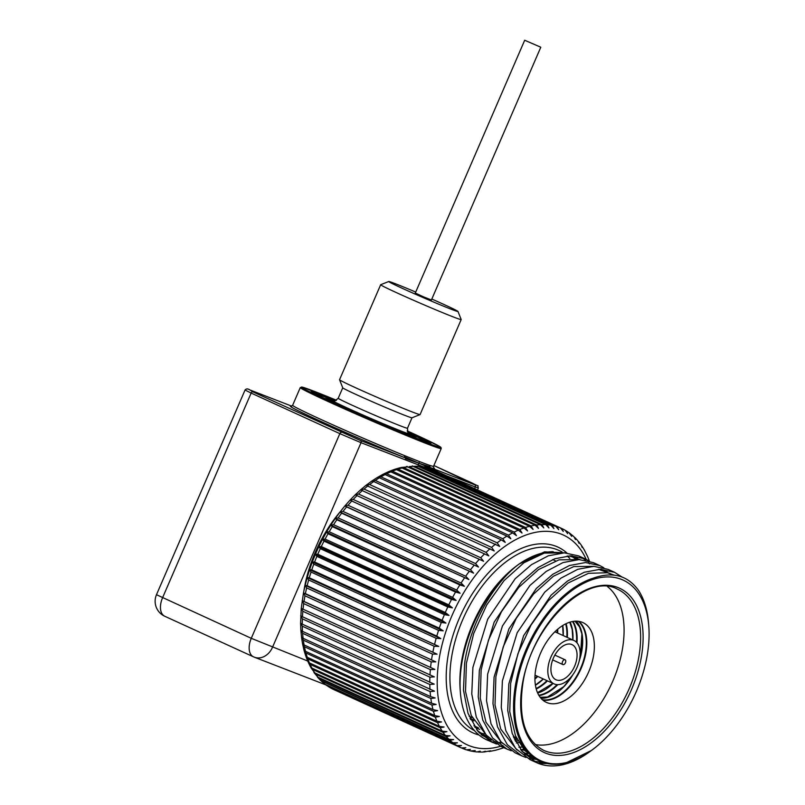 <?xml version="1.0" encoding="UTF-8"?>
<svg xmlns="http://www.w3.org/2000/svg" width="805" height="805" viewBox="0 0 805 805"><rect width="100%" height="100%" fill="white"/><g stroke="black" fill="none" stroke-linecap="round" stroke-linejoin="round"><path stroke-width="1.21" d="M569.055 555.842L579.952 559.606M516.8 738.658L514.496 739.221M488.514 737.622L477.556 730.849M478.14 731.554A100.041 58.795 114.6 0 0 486.039 736.535L486.945 736.947M486.482 736.736A100.041 58.795 114.6 0 0 488.404 737.511M513.952 737.974A100.041 58.795 114.6 0 0 515.582 737.501M576.36 558.932A100.041 58.795 114.6 0 0 573.351 556.808M487.448 736.495L471.257 715.534L465.521 691.495L466.397 663.209L473.732 633.394L486.723 604.958L504.031 580.626L523.894 562.775L544.291 553.095L564.496 552.854M521.861 747.07L518.913 747.201M502.189 743.236L485.999 722.276L480.263 698.237L481.138 669.951L488.474 640.136L501.465 611.699L518.772 587.368L538.636 569.517L559.032 559.837L579.248 559.596M518.903 742.582L516.377 742.985M598.538 569.326L610.16 573.512M527.778 753.621L524.166 753.007M516.931 749.978L500.74 729.018L495.015 704.989L495.88 676.693L503.216 646.888L516.206 618.441L533.514 594.11L553.377 576.259L573.774 566.579L593.989 566.338M524.347 750.149L520.915 749.988M648.78 625.968A99.246 58.332 114.6 0 0 586.473 581.955A99.246 58.332 114.6 0 0 516.478 685.749A99.246 58.332 114.6 0 0 592.057 750.008A99.246 58.332 114.6 0 0 648.78 625.968L648.568 623.221A102.758 60.395 -65.4 0 0 638.667 590.618C627.779 575.354 612.525 571.248 592.893 578.302A100.041 58.795 114.6 0 0 515.381 685.608A100.041 58.795 114.6 0 0 539.692 761.067A100.041 58.795 114.6 0 0 591.554 750.371A100.041 58.795 114.6 0 0 591.806 750.19M534.47 758.501L531.169 757.173L521.781 751.075M539.692 761.067L524.739 750.592L515.492 735.76L509.756 711.731L510.632 683.435L517.957 653.63L530.948 625.183L548.255 600.862L568.119 583.001L588.515 573.321L607.383 572.737L614.155 575.122M530.616 755.955L527.144 755.03M608.157 569.387L593.828 566.338L577.769 569.306L561.035 578.101L544.663 592.228L517.202 632.67L502.38 680.909L501.263 707.444L505.782 730.598L515.623 748.479L530.042 759.648L536.492 762.597L522.053 751.407L512.222 733.516L507.714 710.382L508.83 683.858L523.653 635.618L551.113 595.177L567.475 581.059L584.219 572.264L600.278 569.286L614.597 572.335L622.064 577.054M533.333 760.977L545.941 763.241M591.464 750.441L589.834 751.639A102.758 60.395 -65.4 0 1 538.052 763.271L536.492 762.597M599.846 565.593L593.396 562.635L579.077 559.596L563.017 562.564L546.283 571.369L529.911 585.497L502.451 625.938L487.639 674.167L486.522 700.712L491.04 723.866L500.881 741.737L515.291 752.906L521.751 755.855L507.331 744.685L497.49 726.804L492.972 703.661L494.089 677.116L508.911 628.886L536.361 588.445L552.733 574.317L569.467 565.523L585.527 562.544L599.856 565.593L603.861 567.777M536.08 759.377L529.479 758.451M526.007 757.505L521.751 755.855M585.104 558.851L578.654 555.903L564.315 552.854L548.275 555.822L531.531 564.627L515.16 578.765L487.709 619.206L472.897 667.426L471.78 693.99L476.298 717.134L486.14 734.995L500.549 746.165L507.009 749.113L492.59 737.954L482.759 720.083L478.23 696.929L479.347 670.374L494.159 622.154L521.62 581.703L537.992 567.575L554.736 558.781L570.785 555.802L585.124 558.851L589.119 561.035M520.674 749.666L523.683 749.385M511.266 750.763L507.009 749.113M515.532 741.375L516.277 741.214A102.758 60.395 -65.4 0 1 515.552 741.415M500.599 743.196A102.758 60.395 -65.4 0 1 497.44 742.914M493.908 742.291A102.758 60.395 -65.4 0 1 489.581 741.023M496.524 744.021L486.914 739.926A102.758 60.395 -65.4 0 1 460.369 692.441A102.758 60.395 -65.4 0 1 461.939 662.404A102.758 60.395 -65.4 0 1 515.753 566.589L519.004 564.084L544.502 551.848L565.331 552.864M516.277 741.214L517.877 740.761M589.532 563.862L588.375 562.665M585.607 560.189L581.804 557.553M492.258 742.371L477.848 731.202L468.017 713.341L463.489 690.197L464.606 663.632C469.546 626.984 490.547 587.529 515.753 566.589M487.528 736.585A99.508 58.493 -65.4 0 1 485.868 735.881A99.508 58.493 -65.4 0 1 476.701 729.773M460.369 692.441L460.178 689.895A99.508 58.493 -65.4 0 1 517.052 565.533L519.004 564.084M518.038 564.808A99.508 58.493 -65.4 0 1 542.832 552.955A99.508 58.493 -65.4 0 1 553.196 551.677M571.369 556.285A99.508 58.493 -65.4 0 1 575.082 558.73M514.586 737.048A99.508 58.493 -65.4 0 1 513.671 737.31M481.118 734.724L491.201 740.147M495.89 741.496L497.641 741.848M499.835 742.17L500.871 742.28M394.893 469.295L398.032 469.134A120.649 70.921 -65.4 0 1 402.077 467.997L529.579 526.309L533.091 529.398L531.119 525.947L403.607 467.635L400.699 467.655M398.032 469.134L525.534 527.456L527.587 530.948L523.985 527.959L396.473 469.647L393.977 469.848M389.077 471.478L392.377 471.187L519.889 529.499L522.022 533.031L518.319 530.153L390.807 471.841L388.413 471.931M383.291 474.185L386.692 473.763L514.194 532.075L516.428 535.637L512.624 532.88L385.112 474.568L382.818 474.537M380.986 476.852L508.488 535.164L510.823 538.746L506.919 536.11L379.407 477.798L377.203 477.647L380.986 476.852A120.649 70.921 -65.4 0 1 385.112 474.568M375.291 480.444L502.803 538.756L505.228 542.349L501.233 539.843L373.731 481.531L371.618 481.239L375.291 480.444A120.649 70.921 -65.4 0 1 379.407 477.798M369.646 484.53L497.158 542.842L499.684 546.424L366.074 485.314L369.646 484.53A120.649 70.921 -65.4 0 1 373.731 481.531M364.071 489.068L491.583 547.38L494.21 550.952L360.6 489.843L364.071 489.068A120.649 70.921 -65.4 0 1 368.096 485.737M303.978 649.534L305.487 651.295A120.649 70.921 -65.4 0 1 304.441 646.737L302.549 643.356L304.099 644.956A120.649 70.921 -65.4 0 1 303.334 640.166L301.513 636.846L303.103 638.305A120.649 70.921 -65.4 0 1 302.62 633.304L300.869 630.063L302.489 631.362A120.649 70.921 -65.4 0 1 302.298 626.179L300.607 623.03L302.278 624.167A120.649 70.921 -65.4 0 1 302.378 618.834L300.738 615.775L302.469 616.761A120.649 70.921 -65.4 0 1 302.851 611.287L301.251 608.338L303.052 609.184A120.649 70.921 -65.4 0 1 303.726 603.599L302.167 600.751L304.028 601.456A120.649 70.921 -65.4 0 1 304.984 595.791L303.455 593.064L305.397 593.617A120.649 70.921 -65.4 0 1 306.635 587.902L305.125 585.295L307.158 585.718A120.649 70.921 -65.4 0 1 308.657 579.982L307.168 577.507L309.281 577.789A120.649 70.921 -65.4 0 1 311.042 572.053L309.573 569.719L311.766 569.87A120.649 70.921 -65.4 0 1 313.789 564.164L312.32 561.971L314.614 562.001A120.649 70.921 -65.4 0 1 316.878 556.356L315.399 554.303L317.794 554.212A120.649 70.921 -65.4 0 1 320.299 548.658L318.8 546.746L321.296 546.555A120.649 70.921 -65.4 0 1 324.023 541.111L322.503 539.36L325.099 539.058A120.649 70.921 -65.4 0 1 328.038 533.755L326.488 532.155L329.195 531.763A120.649 70.921 -65.4 0 1 332.334 526.621L330.744 525.172L333.562 524.699A120.649 70.921 -65.4 0 1 336.872 519.748L335.242 518.45L338.17 517.907A120.649 70.921 -65.4 0 1 341.642 513.177L339.962 512.03L343 511.417A120.649 70.921 -65.4 0 1 346.623 506.919L344.882 505.922L348.032 505.248A120.649 70.921 -65.4 0 1 351.785 501.022L350.074 500.076L355.236 494.793L358.587 494.059L486.099 552.371L488.836 555.913L355.226 494.803L360.6 489.843M483.594 561.276L349.984 500.177L353.234 499.462L480.746 557.774L483.594 561.276L351.785 501.022M348.032 505.248L475.544 563.57L478.502 567.032L346.623 506.919M343 511.417L470.512 569.729L473.582 573.13L341.642 513.177M338.17 517.907L465.672 576.219L468.852 579.56L336.872 519.748M333.562 524.699L461.074 583.011L464.354 586.282L459.836 584.933L332.334 526.621M329.195 531.763L456.707 590.075L460.108 593.255L455.55 592.067L328.038 533.755M325.099 539.058L452.611 597.37L456.113 600.46L451.535 599.423L324.023 541.111M321.296 546.555L448.808 604.867L452.41 607.856L447.801 606.97L320.299 548.658M317.794 554.212L445.306 612.525L449.009 615.402L444.39 614.668L316.878 556.356M314.614 562.001L442.116 620.313L445.93 623.07L441.301 622.476L313.789 564.164M311.766 569.87L439.278 628.182L443.183 630.818L438.554 630.365L311.042 572.053M309.281 577.789L436.793 636.101L440.778 638.607L436.169 638.295L308.657 579.982M307.158 585.718L438.745 646.405L434.137 646.214L306.635 587.902M305.397 593.617L437.075 654.163L432.496 654.103L304.984 595.791M304.028 601.456L435.777 661.861L431.228 661.911L303.726 603.599M303.052 609.184L434.871 669.438L430.363 669.609L302.851 611.287M302.469 616.761L434.348 676.874L429.89 677.146L302.378 618.834M302.278 624.167L434.217 684.129L429.81 684.492L302.298 626.179M302.489 631.362L434.479 691.163L430.132 691.616L302.62 633.304M303.103 638.305L430.605 696.617L435.123 697.955L430.846 698.478L303.334 640.166M304.099 644.956L431.611 703.268L436.169 704.456L431.953 705.049L304.441 646.737M305.487 651.295L432.999 709.608L437.588 710.644L433.452 711.298L305.94 652.986L304.028 650.178M305.769 655.381L307.269 657.283L434.77 715.595L439.379 716.48L435.324 717.185L307.822 658.872L305.89 656.236M307.933 660.845L309.412 662.897L436.924 721.21L441.543 721.944L437.578 722.689L310.066 664.377L308.144 661.972M308.375 662.585L310.559 666.983L311.917 668.1L439.429 726.412L444.058 727.006L440.184 727.78L312.682 669.468L310.8 667.325M311.092 667.949L314.785 672.879L442.287 731.192L446.916 731.644L443.142 732.439L315.63 674.127L313.849 672.276M314.212 672.9L317.985 677.206L445.487 735.518L450.106 735.84L446.433 736.635L318.921 678.323L317.271 676.774M320.601 680.446L449.009 739.372L453.607 739.554L450.035 740.348L321.064 680.819M321.598 681.402L325.331 684.411L452.833 742.723L457.411 742.794L453.94 743.568L325.24 684.371M341.501 432.396A1.751 1.036 114.6 0 0 339.841 433.633L251.14 393.071A1.751 1.036 -65.4 0 1 252.8 391.834L360.439 440.496A1.751 1.419 111.2 0 1 361.032 442.69L272.462 647.371A16.492 13.343 111.2 0 1 254.37 657.202L325.824 684.884L329.436 687.259L456.948 745.581L461.486 745.521L458.125 746.275L329.788 687.42M330.624 687.963A120.649 70.921 -65.4 0 0 333.813 689.593L461.325 747.905L465.833 747.734L462.573 748.449L466.337 749.837L470.402 749.425L467.262 750.089L471.579 751.196M470.784 750.944L475.192 750.572L472.163 751.186M472.978 751.437L472.354 751.266M472.978 751.447L477.033 751.94L480.172 751.186L477.808 751.93M478.381 752.031L482.638 752.081L485.324 751.256L483.382 752.001M483.916 752.031L490.617 750.773L489.058 751.478M489.531 751.467L494.803 750.391M495.206 750.351L500.609 748.751M587.358 556.074L584.4 550.097M581.653 545.77L582.196 547.501L581.29 545.146L578.624 541.644L579.006 543.315L577.779 540.648L574.901 537.589L575.505 539.592L573.905 536.643L570.262 533.675M570.171 533.635L571.701 536.361L569.065 532.789M428.451 468.047L429.558 468.349A120.649 70.921 -65.4 0 1 432.929 469.597L560.431 527.909L563.279 531.421L561.689 528.462L565.15 530.223L567.626 533.635L566.066 530.787L569.688 533.162M429.558 468.349L557.07 526.671L558.71 529.73L555.752 526.269L427.767 467.786M423.148 466.779L552.22 525.423L553.921 528.573L550.851 525.172L423.339 466.86L419.677 466.407A120.649 70.921 -65.4 0 1 423.339 466.86M419.677 466.407L547.179 524.719L548.94 527.969L545.76 524.629L418.248 466.316L414.454 466.266A120.649 70.921 -65.4 0 1 418.248 466.316M414.454 466.266L541.966 524.578L543.788 527.899L540.497 524.639L412.985 466.316L409.091 466.669A120.649 70.921 -65.4 0 1 412.985 466.316M409.091 466.669L536.603 524.981L538.495 528.372L535.094 525.192L407.592 466.88L401.343 467.453M303.948 649.977L302.569 643.809M302.519 643.648L301.513 637.158M301.513 636.846L300.859 630.255M300.869 630.063L300.597 623.13M300.607 623.03L301.251 608.338L303.455 593.064C310.106 560.381 323.912 531.33 344.882 505.932L349.984 500.177M360.66 489.782L366.124 485.234M366.195 485.204L371.719 481.108M371.819 481.058L377.384 477.435M377.525 477.385L383.1 474.246M402.077 467.997L400.296 467.705L395.486 469.053M406.445 466.568L407.149 466.417M412.12 466.045L412.864 465.964M417.694 466.115L418.469 466.105M433.835 470.009L561.689 528.462A120.649 70.921 -65.4 0 1 564.879 530.082M591.413 750.481L563.591 764.056L538.052 763.271M470.452 719.378L473.863 720.938M474.87 727.237L479.71 729.451M461.668 748.036L462.573 748.449M478.381 727.821L473.924 725.788M473.27 719.811L469.969 718.302M435.777 661.861L302.167 600.751M437.075 654.163L303.455 593.064M438.745 646.405L305.125 585.295M440.778 638.607L307.168 577.507M443.183 630.818L309.573 569.719M445.93 623.07L312.32 561.971M449.009 615.402L315.399 554.303M452.41 607.856L318.8 546.746M456.113 600.46L322.503 539.36M460.108 593.255L326.488 532.155M464.354 586.282L330.744 525.172M468.852 579.56L335.242 518.45M473.582 573.13L339.962 512.03M478.502 567.032L344.882 505.922M562.544 661.619A2.636 1.55 114.6 0 0 562.896 664.578A2.636 1.55 114.6 0 0 565.402 662.827A2.636 1.55 114.6 0 0 565.09 659.788A2.636 1.55 114.6 0 0 562.544 661.619M404.442 456.928L404.603 455.64A76.787 2.163 -156.6 0 0 419.586 461.617L418.882 463.217L405.609 458.609L405.448 459.897L418.187 464.837L418.882 463.217L404.442 456.928L405.609 458.609M430.927 469.768L429.518 465.29A76.787 2.163 -156.6 0 1 419.586 461.617M429.447 466.618L418.882 463.217L431.007 468.44M418.187 464.837L423.199 466.779M415.722 292.074A37.734 1.067 23.4 0 0 395.597 283.813A37.734 1.067 23.4 0 0 388.755 281.509A37.734 1.067 23.4 0 0 422.937 297.488A37.734 1.067 23.4 0 0 457.985 311.465A37.734 1.067 23.4 0 0 431.822 299.047M540.799 47.223L431.41 299.993L423.259 296.743L415.31 293.03L524.689 40.25L540.799 47.223L524.689 40.25M453.205 316.908A43.873 1.238 -156.6 0 1 408.004 297.84A43.873 1.238 -156.6 0 1 380.654 284.718A43.873 1.238 -156.6 0 1 380.685 284.698L339.549 379.719A43.873 1.238 23.4 0 0 339.549 379.759A43.873 1.238 23.4 0 0 367.442 393.071A43.873 1.238 23.4 0 0 412.1 411.898A43.873 1.238 23.4 0 0 420.049 414.595A43.873 1.238 23.4 0 0 420.079 414.565L461.185 319.575A43.873 1.238 -156.6 0 1 453.205 316.908M457.985 311.465L461.185 319.535A43.873 1.238 -156.6 0 1 461.185 319.575M420.049 414.595L411.979 417.785A37.734 1.067 -156.6 0 1 405.136 415.471A37.734 1.067 -156.6 0 1 366.728 399.28A37.734 1.067 -156.6 0 1 342.749 387.819L338.221 398.254A37.734 1.067 23.4 0 0 361.737 409.534A37.734 1.067 23.4 0 0 400.608 425.936A37.734 1.067 23.4 0 0 407.481 428.23C407.763 432.557 408.165 434.237 408.688 433.261M607.453 586.553A87.755 51.58 -65.4 0 1 611.548 683.928A87.755 51.58 -65.4 0 1 535.204 744.524M533.463 44.013L531.542 43.208L533.463 44.013M540.568 653.157A43.873 25.79 -65.4 0 1 582.89 622.577A43.873 25.79 -65.4 0 1 588.093 673.201A43.873 25.79 -65.4 0 1 546.394 702.383A43.873 25.79 -65.4 0 1 540.568 653.157M577.094 667.254A23.868 14.027 114.6 0 0 573.925 640.478A23.868 14.027 114.6 0 0 551.234 656.347A23.868 14.027 114.6 0 0 554.061 683.888A23.868 14.027 114.6 0 0 577.094 667.254M574.589 666.288A19.31 11.351 114.6 0 0 572.023 644.624A19.31 11.351 114.6 0 0 553.669 657.464A19.31 11.351 114.6 0 0 555.963 679.742A19.31 11.351 114.6 0 0 574.589 666.288M522.314 684.381A90.381 53.13 -65.4 0 1 623.905 590.649A90.381 53.13 -65.4 0 1 599.403 736.062A90.381 53.13 -65.4 0 1 522.314 684.381M543.727 750.371A88.631 52.094 114.6 0 0 627.96 691.435A88.631 52.094 114.6 0 0 617.445 589.169C586.845 571.701 530.656 626.35 522.757 684.079C518.148 718.352 525.132 740.449 543.727 750.371M562.011 551.858L558.7 550.338A99.508 58.493 114.6 0 0 451.746 656.266A99.508 58.493 114.6 0 0 474.497 730.638M481.078 733.214A99.508 58.493 114.6 0 0 484.137 733.919M569.829 558.368A99.508 58.493 114.6 0 0 567.314 555.943M479.015 734.985A102.144 60.043 -65.4 0 1 448.073 655.783A102.144 60.043 -65.4 0 1 498.315 563.259A102.144 60.043 -65.4 0 1 566.851 552.944M484.872 735.981A102.144 60.043 -65.4 0 1 482.457 735.679M525.534 527.456A120.649 70.921 -65.4 0 1 529.579 526.309M519.889 529.499A120.649 70.921 -65.4 0 1 523.985 527.959M514.194 532.075A120.649 70.921 -65.4 0 1 518.319 530.153M508.488 535.164A120.649 70.921 -65.4 0 1 512.624 532.88M502.803 538.756A120.649 70.921 -65.4 0 1 506.919 536.11M497.158 542.842A120.649 70.921 -65.4 0 1 501.233 539.843M491.583 547.38A120.649 70.921 -65.4 0 1 495.608 544.049M486.099 552.371A120.649 70.921 -65.4 0 1 490.054 548.718M480.746 557.774A120.649 70.921 -65.4 0 1 484.61 553.82M475.544 563.57A120.649 70.921 -65.4 0 1 479.287 559.334M470.512 569.729A120.649 70.921 -65.4 0 1 474.125 565.231M465.672 576.219A120.649 70.921 -65.4 0 1 469.154 571.49M461.074 583.011A120.649 70.921 -65.4 0 1 464.384 578.071M456.707 590.075A120.649 70.921 -65.4 0 1 459.836 584.933M452.611 597.37A120.649 70.921 -65.4 0 1 455.55 592.067M448.808 604.867A120.649 70.921 -65.4 0 1 451.535 599.423M445.306 612.525A120.649 70.921 -65.4 0 1 447.801 606.97M442.116 620.313A120.649 70.921 -65.4 0 1 444.39 614.668M439.278 628.182A120.649 70.921 -65.4 0 1 441.301 622.476M436.793 636.101A120.649 70.921 -65.4 0 1 438.554 630.365M434.66 644.03A120.649 70.921 -65.4 0 1 436.169 638.295M432.909 651.929A120.649 70.921 -65.4 0 1 434.137 646.214M431.54 659.768A120.649 70.921 -65.4 0 1 432.496 654.103M430.564 667.496A120.649 70.921 -65.4 0 1 431.228 661.911M429.981 675.083A120.649 70.921 -65.4 0 1 430.363 669.609M429.79 682.489A120.649 70.921 -65.4 0 1 429.89 677.146M430.001 689.674A120.649 70.921 -65.4 0 1 429.81 684.492M430.605 696.617A120.649 70.921 -65.4 0 1 430.132 691.616M431.611 703.268A120.649 70.921 -65.4 0 1 430.846 698.478M432.999 709.608A120.649 70.921 -65.4 0 1 431.953 705.049M434.77 715.595A120.649 70.921 -65.4 0 1 433.452 711.298M436.924 721.21A120.649 70.921 -65.4 0 1 435.324 717.185M439.429 726.412A120.649 70.921 -65.4 0 1 437.578 722.689M442.287 731.192A120.649 70.921 -65.4 0 1 440.184 727.78M445.487 735.518A120.649 70.921 -65.4 0 1 443.142 732.439M449.009 739.372A120.649 70.921 -65.4 0 1 446.433 736.635M452.833 742.723A120.649 70.921 -65.4 0 1 450.035 740.348M456.948 745.581A120.649 70.921 -65.4 0 1 453.94 743.568M461.325 747.905A120.649 70.921 -65.4 0 1 458.125 746.275M500.7 746.235A115.387 67.821 -65.4 0 1 497.319 747.131A115.387 67.821 -65.4 0 1 454.785 609.405A115.387 67.821 -65.4 0 1 586.191 559.364M517.052 739.171A115.387 67.821 -65.4 0 1 514.999 740.298M502.974 745.521A115.387 67.821 -65.4 0 1 501.455 746.004M557.07 526.671A120.649 70.921 -65.4 0 1 560.431 527.909M552.22 525.423A120.649 70.921 -65.4 0 1 555.752 526.269M547.179 524.719A120.649 70.921 -65.4 0 1 550.851 525.172M541.966 524.578A120.649 70.921 -65.4 0 1 545.76 524.629M536.603 524.981A120.649 70.921 -65.4 0 1 540.497 524.639M531.119 525.947A120.649 70.921 -65.4 0 1 535.094 525.192M329.436 687.259A120.649 70.921 -65.4 0 1 326.438 685.256M325.331 684.411A120.649 70.921 -65.4 0 1 322.533 682.036M321.497 681.06A120.649 70.921 -65.4 0 1 318.921 678.323M317.985 677.206A120.649 70.921 -65.4 0 1 315.63 674.127M314.785 672.879A120.649 70.921 -65.4 0 1 312.682 669.468M311.917 668.1A120.649 70.921 -65.4 0 1 310.066 664.377M309.412 662.897A120.649 70.921 -65.4 0 1 307.822 658.872M307.269 657.283A120.649 70.921 -65.4 0 1 305.94 652.986M353.234 499.462A120.649 70.921 -65.4 0 1 357.098 495.508M358.587 494.059A120.649 70.921 -65.4 0 1 362.542 490.406M386.692 473.763A120.649 70.921 -65.4 0 1 390.807 471.841M392.377 471.187A120.649 70.921 -65.4 0 1 396.473 469.647M403.607 467.635A120.649 70.921 -65.4 0 1 407.592 466.88M424.718 467.111A120.649 70.921 -65.4 0 1 428.24 467.957M291.189 406.273L292.628 405.287A76.787 2.163 23.4 0 0 330.764 423.903A76.787 2.163 23.4 0 0 404.603 455.64M360.439 440.496L404.855 457.703A78.538 2.214 -156.6 0 1 324.365 422.997A78.538 2.214 -156.6 0 1 291.36 406.273M405.448 459.897L361.032 442.69L339.841 433.633L251.271 638.315L307.681 661.016M472.062 482.98A1.751 1.036 114.6 0 0 472.032 482.97C481.229 487.89 476.791 484.016 478.351 487.981L475.342 486.975A1.751 1.419 -68.8 0 0 474.749 484.781L433.885 465.521L472.032 482.97A1.751 1.036 114.6 0 0 471.992 482.95M433.714 467.866A78.538 2.214 -156.6 0 1 430.333 467.574L474.749 484.781M474.628 488.645L475.342 486.975L446.845 475.936M429.518 465.29A76.787 2.163 23.4 0 0 433.563 466.276L433.815 467.997M250.043 390.002L291.752 406.163L249.973 389.982A1.751 1.419 111.2 0 1 250.043 390.002L252.8 391.834M164.753 616.258L253.464 656.82A16.492 16.492 0 0 0 254.37 657.202A16.492 13.343 111.2 0 1 253.776 656.95A16.492 9.7 -65.4 0 1 253.464 656.82A16.492 9.7 -65.4 0 1 251.271 638.315L156.482 594.704A16.492 16.492 0 0 0 164.753 616.258A16.492 9.7 114.6 0 1 162.57 597.743L251.14 393.071L245.052 390.023C246.25 388.594 247.89 388.574 249.973 389.982M426.952 442.81A75.901 2.143 23.4 0 0 407.219 430.886L439.309 446.272L440.969 447.429L441.221 448.566A76.787 2.163 -156.6 0 1 427.244 443.907A76.787 2.163 -156.6 0 1 348.152 410.54A76.787 2.163 -156.6 0 1 300.285 387.577L302.036 387.074L336.46 400.256A75.901 2.143 23.4 0 0 318.971 396.271A75.901 2.143 23.4 0 0 426.952 442.81M407.34 431.329A65.467 1.852 -156.6 0 1 419.264 439.289A65.467 1.852 -156.6 0 1 328.239 400.145A65.467 1.852 -156.6 0 1 336.047 400.477M303.867 591.021A101.531 59.681 -65.4 0 1 315.278 552.331A101.531 59.681 -65.4 0 1 340.022 511.96M327.273 399.693A49.316 1.389 -156.6 0 1 325.492 398.485L326.699 397.932L335.031 400.799A48.441 1.369 23.4 0 0 344.822 407.109A48.441 1.369 23.4 0 0 406.746 433.563A48.441 1.369 23.4 0 0 407.803 432.295L415.42 436.27L416.014 437.658A49.316 1.389 -156.6 0 1 413.921 437.185M408.497 433.1A42.122 1.187 -156.6 0 1 402.098 431.44A42.122 1.187 -156.6 0 1 353.908 410.993A42.122 1.187 -156.6 0 1 333.964 400.85M428.813 442.77A64.581 1.821 23.4 0 0 413.921 435.374M328.601 398.445A64.581 1.821 23.4 0 0 313.004 392.659M578.875 621.369A43.873 25.79 -65.4 0 1 580.546 669.76A43.873 25.79 -65.4 0 1 542.862 700.139M572.999 621.43A43.873 25.79 -65.4 0 1 576.954 642.803M557.815 684.663A43.873 25.79 -65.4 0 1 539.048 695.651M556.396 692.934A43.873 25.79 114.6 0 0 571.812 676.099M579.63 658.993A43.873 25.79 114.6 0 0 582.287 636.332M566.126 623.644A43.873 25.79 -65.4 0 1 567.334 637.469M547.481 680.879A43.873 25.79 -65.4 0 1 536.241 689.01M546.716 688.506A43.873 25.79 114.6 0 0 552.884 683.344M572.737 639.935A43.873 25.79 114.6 0 0 572.607 631.895M557.754 629.148A43.873 25.79 -65.4 0 1 557.654 633.042M537.8 676.452A43.873 25.79 -65.4 0 1 534.923 679.078M537.036 684.079A43.873 25.79 114.6 0 0 543.194 678.917M563.047 635.507A43.873 25.79 114.6 0 0 562.916 627.467M534.923 678.394A43.601 25.629 114.6 0 0 537.287 676.22M557.14 632.8A43.601 25.629 114.6 0 0 557.241 629.591M536.11 688.517A43.601 25.629 114.6 0 0 546.967 680.648M566.821 637.228A43.601 25.629 114.6 0 0 565.673 623.865M562.765 625.485A43.601 25.629 -65.4 0 1 563.218 635.578M543.365 678.997A43.601 25.629 -65.4 0 1 535.436 685.256M570.111 622.094A43.601 25.629 -65.4 0 1 572.898 640.015M553.045 683.425A43.601 25.629 -65.4 0 1 537.67 693.035M538.807 695.238A43.601 25.629 114.6 0 0 557.09 684.642M576.471 642.279A43.601 25.629 114.6 0 0 572.526 621.51M542.339 699.686A43.601 25.629 114.6 0 0 580.073 669.539A43.601 25.629 114.6 0 0 578.201 621.279M576.229 621.158A43.601 25.629 -65.4 0 1 579.208 660.975M573.029 674.479A43.601 25.629 -65.4 0 1 540.97 698.277M571.963 555.822L577.527 558.368M601.446 569.306L607.01 571.852M524.528 754.134L531.169 757.173M614.587 572.335L608.137 569.377M481.018 733.174L484.057 733.848M569.658 558.368L567.213 555.953M480.776 733.546L479.317 732.882M500.931 748.69L503.809 747.654M589.451 561.216L587.539 556.376M584.41 550.097L581.975 546.142M333.813 689.593L330.352 687.822M320.591 680.456L317.713 677.397M307.963 661.67L306.051 656.83M305.759 655.995L304.139 650.722M383.764 473.914L388.835 471.549M389.62 471.217L394.571 469.355M423.923 466.85L427.767 467.775M429.166 468.208L432.818 469.546M555.571 560.874L552.683 559.556M516.438 737.893L513.328 736.464M472.203 717.668L469.104 716.249M592.057 750.008L591.554 750.371M565.09 659.788L554.866 655.119M562.896 664.578L552.673 659.899M156.482 594.704L245.052 390.023M477.496 489.953L478.351 487.981M433.563 466.276L441.221 448.566M292.628 405.287L300.285 387.577M388.755 281.509L380.685 284.698M411.999 417.775L407.481 428.23M342.749 387.819L339.549 379.759M333.713 400.81C333.381 401.866 334.88 401.011 338.221 398.254M430.031 443.716L430.665 443.243L419.234 439.278C389.469 427.978 310.529 392.89 311.394 391.633L311.485 392.417M574.971 621.198L579.57 626.914L581.894 633.897L580.455 656.789L579.268 660.724M572.878 674.691L563.983 686.504L547.47 697.039L540.175 697.291M569.739 622.215L572.214 629.47L572.838 639.985M552.985 683.395L537.519 692.672M562.625 625.576L563.158 635.558M543.305 678.967L535.406 685.095M535.033 675.184L554.061 683.888M554.887 631.774L573.925 640.478"/></g></svg>
